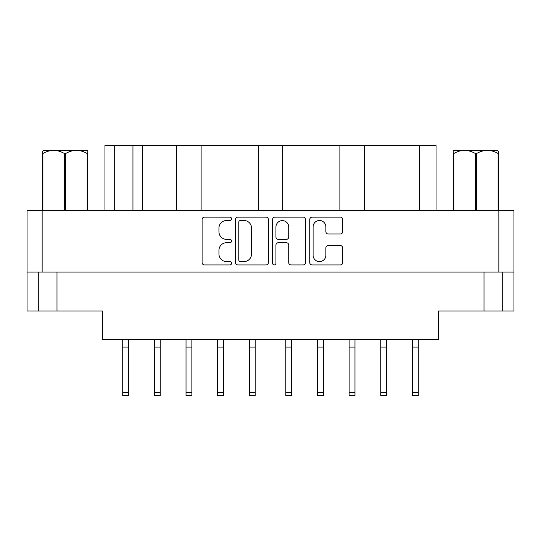 <?xml version="1.0" encoding="UTF-8"?>
<svg xmlns="http://www.w3.org/2000/svg" width="541" height="541" viewBox="0 0 541 541"><rect width="100%" height="100%" fill="white"/><g stroke="black" fill="none" stroke-linecap="round" stroke-linejoin="round"><path stroke-width="0.81" d="M313.097 255.203A6.391 6.391 0 0 0 319.488 261.594A6.391 6.391 0 0 0 325.878 255.203L325.878 247.974A2.387 2.387 0 0 1 328.272 245.58L340.336 245.58A2.387 2.387 0 0 1 342.724 247.974L342.724 262.547A2.387 2.387 0 0 1 340.336 264.941L312.137 264.941A2.387 2.387 0 0 1 309.75 262.547L309.75 219.538A2.387 2.387 0 0 1 312.137 217.144L340.336 217.144A2.387 2.387 0 0 1 342.724 219.538L342.724 231.602A2.387 2.387 0 0 1 340.336 233.996L328.272 233.996A2.387 2.387 0 0 1 325.878 231.602L325.878 226.882A6.391 6.391 0 0 0 319.488 220.491A6.391 6.391 0 0 0 313.097 226.882L313.097 255.203M274.267 264.941A1.67 1.67 0 0 0 275.937 263.264L275.937 245.107A2.387 2.387 0 0 1 278.324 242.713L286.331 242.713A2.387 2.387 0 0 1 288.718 245.107L288.718 262.547A2.387 2.387 0 0 0 291.112 264.941L303.176 264.941A2.387 2.387 0 0 0 305.57 262.547L305.57 219.538A2.387 2.387 0 0 0 303.176 217.144L274.984 217.144A2.387 2.387 0 0 0 272.59 219.538L272.59 263.264A1.67 1.67 0 0 0 274.267 264.941M268.41 262.547L268.41 219.538A2.387 2.387 0 0 0 266.016 217.144L237.824 217.144A2.387 2.387 0 0 0 235.43 219.538L235.43 262.547A2.387 2.387 0 0 0 237.824 264.941L266.016 264.941A2.387 2.387 0 0 0 268.41 262.547M513.95 272.082L27.05 272.082L27.05 210.733L513.95 210.733L513.95 311.034L484.006 311.034L484.006 272.082M226.591 220.491L229.878 220.491A1.67 1.67 0 0 0 231.548 218.821A1.67 1.67 0 0 0 229.878 217.144L204.484 217.144A2.387 2.387 0 0 0 202.097 219.538L202.097 262.547A2.387 2.387 0 0 0 204.484 264.941L229.878 264.941A1.67 1.67 0 0 0 231.548 263.264A1.67 1.67 0 0 0 229.878 261.594L226.591 261.594A7.648 7.648 0 0 1 218.943 253.945L218.943 250.361A7.648 7.648 0 0 1 226.591 242.713L229.878 242.713A1.67 1.67 0 0 0 231.548 241.043A1.67 1.67 0 0 0 229.878 239.372L226.591 239.372A7.648 7.648 0 0 1 218.943 231.724L218.943 228.14A7.648 7.648 0 0 1 226.591 220.491M339.883 210.733L339.883 145.245L282.673 145.245L282.673 210.733M176.772 210.733L176.772 145.245L142.689 145.245L142.689 210.733M258.327 210.733L258.327 145.245L201.117 145.245L201.117 210.733M27.05 272.082L27.05 311.034L38.736 311.034L38.736 272.082M56.994 272.082L56.994 311.034L102.519 311.034L102.519 339.518L438.481 339.518L438.481 311.034L484.006 311.034M502.264 272.082L502.264 311.034L502.264 272.082M56.994 311.034L38.736 311.034M104.954 210.733L104.954 145.245L142.689 145.245M419.491 210.733L419.491 145.245L364.228 145.245L364.228 210.733M419.491 145.245L436.046 145.245L436.046 210.733M201.117 145.245L176.772 145.245M282.673 145.245L258.327 145.245M364.228 145.245L339.883 145.245M240.447 220.491A1.67 1.67 0 0 0 238.777 222.162L238.777 259.923A1.67 1.67 0 0 0 240.447 261.594L243.917 261.594A7.648 7.648 0 0 0 251.565 253.945L251.565 228.14A7.648 7.648 0 0 0 243.917 220.491L240.447 220.491M288.718 227.004A6.391 6.391 0 0 0 282.328 220.613A6.391 6.391 0 0 0 275.937 227.004L275.937 236.978A2.387 2.387 0 0 0 278.324 239.372L286.331 239.372A2.387 2.387 0 0 0 288.718 236.978L288.718 227.004M418.274 339.518L418.274 395.755L412.431 395.755L412.431 339.518M418.274 347.065L412.431 347.065M255.163 339.518L255.163 395.755L249.32 395.755L249.32 339.518M255.163 347.065L249.32 347.065M191.866 339.518L191.866 395.755L186.023 395.755L186.023 339.518M191.866 347.065L186.023 347.065M223.514 339.518L223.514 395.755L217.671 395.755L217.671 339.518M223.514 347.065L217.671 347.065M160.217 339.518L160.217 395.755L154.374 395.755L154.374 339.518M160.217 347.065L154.374 347.065M128.569 339.518L128.569 395.755L122.726 395.755L122.726 339.518M128.569 347.065L122.726 347.065M386.626 339.518L386.626 395.755L380.783 395.755L380.783 339.518M386.626 347.065L380.783 347.065M323.329 339.518L323.329 395.755L317.486 395.755L317.486 339.518M323.329 347.065L317.486 347.065M354.977 339.518L354.977 395.755L349.134 395.755L349.134 339.518M354.977 347.065L349.134 347.065M291.68 339.518L291.68 395.755L285.837 395.755L285.837 339.518M291.68 347.065L285.837 347.065M43.686 150.357L42.266 151.696L42.266 153.522L42.266 151.696L43.686 150.357L53.647 150.357C49.894 150.466 46.31 151.521 42.895 153.522L42.895 210.733M42.266 210.733L42.266 153.522L42.895 153.522M87.162 210.733L87.162 153.522C83.794 151.534 80.21 150.479 76.409 150.357L87.791 150.357L87.791 210.733M87.162 153.522L87.791 153.522M64.399 210.733L64.399 153.522C61.032 151.534 57.447 150.479 53.647 150.357L76.409 150.357C72.656 150.466 69.072 151.521 65.657 153.522L65.657 210.733M64.399 153.522L65.657 153.522M53.647 150.357L77.201 150.357M498.734 151.696L497.314 150.357L498.734 151.696L498.734 210.733M498.105 210.733L498.105 153.522C494.738 151.534 491.154 150.479 487.353 150.357L497.314 150.357M498.105 153.522L498.734 153.522M475.343 210.733L475.343 153.522C471.975 151.534 468.391 150.479 464.591 150.357L487.353 150.357C483.6 150.466 480.016 151.521 476.601 153.522L476.601 210.733M475.343 153.522L476.601 153.522M453.209 210.733L453.209 150.357L464.591 150.357C460.837 150.466 457.253 151.521 453.838 153.522L453.838 210.733M453.209 153.522L453.838 153.522M461.365 150.357L464.591 150.357M487.353 150.357L488.252 150.357M42.144 210.733L42.144 272.082M498.856 272.082L498.856 210.733M114.692 145.245L114.692 210.733M132.951 210.733L132.951 145.245M418.274 392.712L412.431 392.712M255.163 392.712L249.32 392.712M191.866 392.712L186.023 392.712M223.514 392.712L217.671 392.712M160.217 392.712L154.374 392.712M128.569 392.712L122.726 392.712M386.626 392.712L380.783 392.712M323.329 392.712L317.486 392.712M354.977 392.712L349.134 392.712M291.68 392.712L285.837 392.712"/></g></svg>
